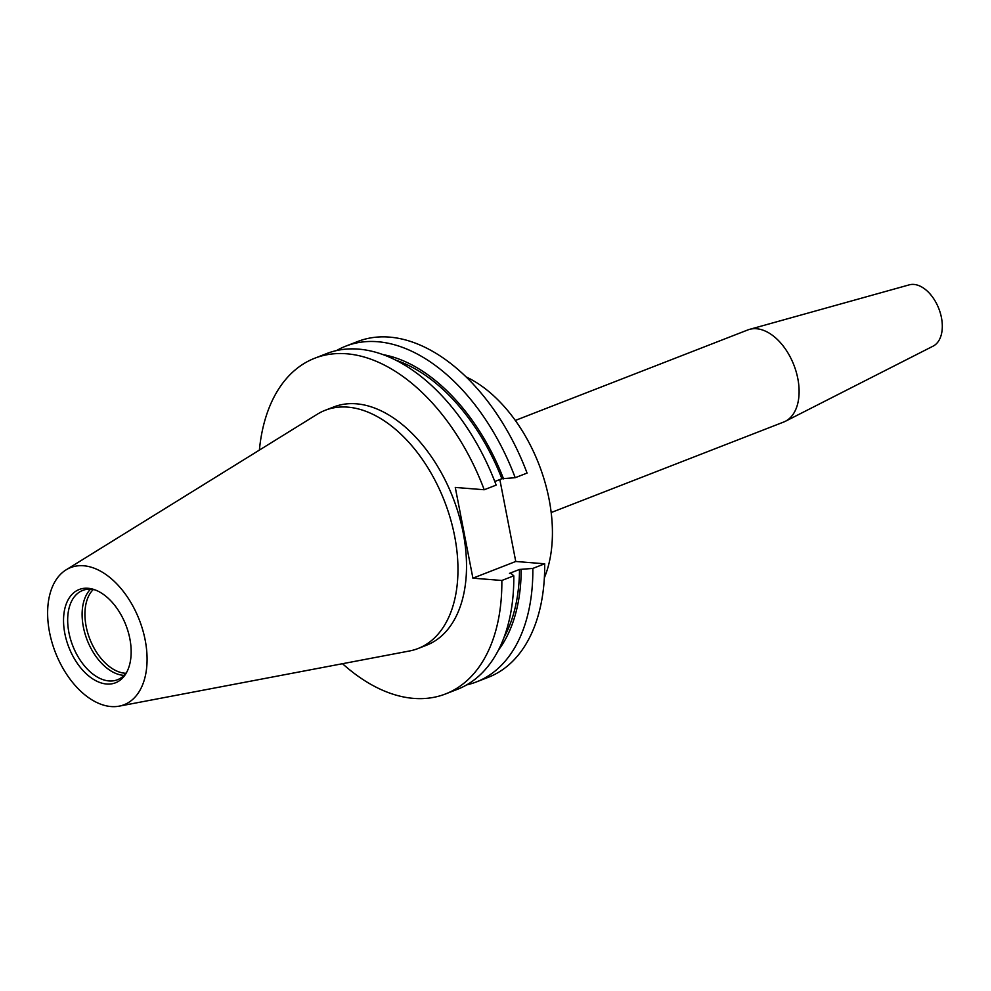 <?xml version="1.0" encoding="UTF-8"?>
<svg xmlns="http://www.w3.org/2000/svg" width="991" height="991" viewBox="0 0 991 991"><rect width="100%" height="100%" fill="white"/><g stroke="black" fill="none" stroke-linecap="round" stroke-linejoin="round"><path stroke-width="1.49" d="M466.216 376.976A127.851 78.178 68.7 0 1 549.088 499.291A127.851 78.178 68.7 0 1 544.369 577.765M515.332 420.432L747.796 329.953A49.414 30.226 68.7 0 1 749.543 329.371A49.414 30.226 68.7 0 1 797.817 378.574A49.414 30.226 68.7 0 1 785.33 421.311A49.414 30.226 68.7 0 1 783.646 422.055L551.182 512.545M749.543 329.371L909.267 284.851A32.951 20.142 68.7 0 1 941.45 317.653A32.951 20.142 68.7 0 1 933.126 346.132L785.33 421.311M125.845 673.285A46.49 28.429 68.7 0 1 86.143 626.349A46.49 28.429 68.7 0 1 93.253 589.521M124.036 675.367A47.927 29.309 68.7 0 1 83.368 626.993A47.927 29.309 68.7 0 1 90.503 589.211M127.046 671.588A47.927 29.309 68.7 0 1 117.433 679.764A47.927 29.309 68.7 0 1 68.924 632.617A47.927 29.309 68.7 0 1 82.662 590.438A47.927 29.309 68.7 0 1 95.272 589.979M64.849 633.546A50.045 30.61 68.7 0 1 93.835 589.459A50.045 30.61 68.7 0 1 129.858 638.761A50.045 30.61 68.7 0 1 126.328 672.939A50.045 30.61 68.7 0 1 92.931 679.021A50.045 30.61 68.7 0 1 64.849 633.546M145.157 639.975A73.607 45.016 68.7 0 1 119.155 706.149A73.607 45.016 68.7 0 1 49.55 632.332A73.607 45.016 68.7 0 1 66.1 569.837A73.607 45.016 68.7 0 1 145.157 639.975M66.1 569.837L317.293 414.226A127.851 78.178 68.7 0 1 325.209 410.274A127.851 78.178 68.7 0 1 454.621 536.057A127.851 78.178 68.7 0 1 417.967 648.56A127.851 78.178 68.7 0 1 409.456 650.988L119.155 706.149M325.209 410.274L333.781 406.942A127.851 78.178 68.7 0 1 463.181 532.724A127.851 78.178 68.7 0 1 426.526 645.215L417.967 648.56M336.568 350.566A180.151 110.162 68.7 0 1 345.797 346.132L357.664 341.523A180.151 110.162 68.7 0 1 527.063 473.079L515.196 477.699L501.88 478.74L494.794 481.502M259.382 450.112A180.151 110.162 68.7 0 1 314.816 358.197A180.151 110.162 68.7 0 1 484.215 489.752L455.278 487.436L472.905 578.162L501.842 580.478L513.796 575.821L511.158 573.492L509.485 573.368L519.507 569.453L532.836 568.413L544.691 563.792L515.754 561.476L499.836 479.533M544.691 563.792A180.151 110.162 68.7 0 1 488.352 677.287L476.485 681.895A180.151 110.162 68.7 0 1 466.687 684.88M345.797 346.132A180.151 110.162 68.7 0 1 515.196 477.699M532.836 568.413A180.151 110.162 68.7 0 1 476.485 681.895M383.17 354.642A169.572 103.696 68.7 0 1 503.552 478.876M521.192 569.59A169.572 103.696 68.7 0 1 498.275 650.369M396.127 360.29A167.083 102.172 68.7 0 1 501.88 478.74M519.507 569.453A167.083 102.172 68.7 0 1 503.998 637.448M314.816 358.197L326.77 353.539A180.151 110.162 68.7 0 1 496.169 485.107L484.215 489.752M513.796 575.821A180.151 110.162 68.7 0 1 457.458 689.302L445.504 693.96A180.151 110.162 68.7 0 1 342.514 663.71M501.842 580.478A180.151 110.162 68.7 0 1 445.504 693.96M515.754 561.476L472.905 578.162"/></g></svg>
